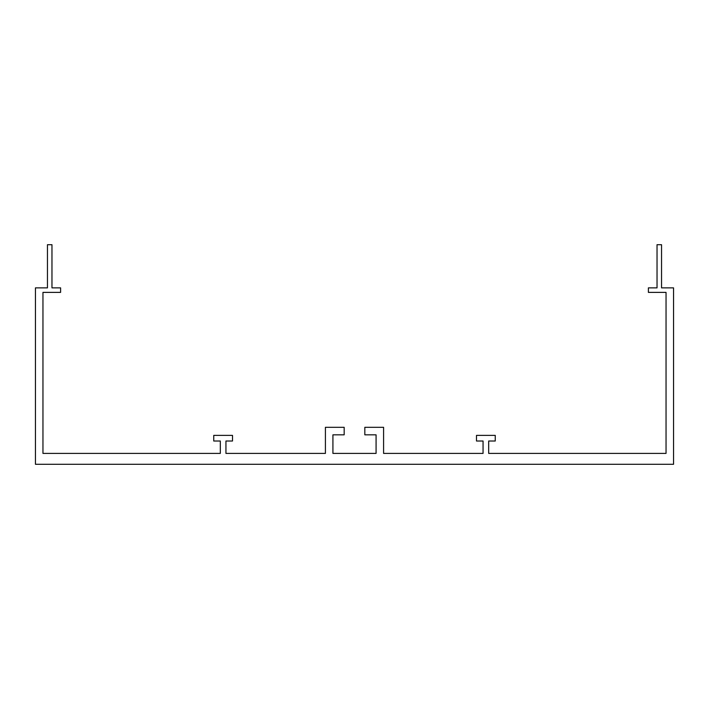 <?xml version="1.0" encoding="UTF-8"?>
<svg xmlns="http://www.w3.org/2000/svg" width="709" height="709" viewBox="0 0 709 709"><rect width="100%" height="100%" fill="white"/><g stroke="black" fill="none" stroke-linecap="round" stroke-linejoin="round"><path stroke-width="1.06" d="M220.313 453.406L42.957 453.406L42.957 292.383L60.602 292.383L60.602 287.872L51.97 287.872L51.97 244.711L47.459 244.711L47.459 287.872L35.45 287.872L35.45 464.289L673.55 464.289L673.55 287.872L661.541 287.872L661.541 244.711L657.03 244.711L657.03 287.872L648.398 287.872L648.398 292.383L666.043 292.383L666.043 453.406L488.687 453.406L488.687 441.016L495.254 441.016L495.254 435.388L476.492 435.388L476.492 441.016L483.059 441.016L483.059 453.406L383.587 453.406L383.587 427.314L364.825 427.314L364.825 434.83L376.08 434.83L376.08 453.406L332.92 453.406L332.92 434.83L344.175 434.83L344.175 427.314L325.413 427.314L325.413 453.406L225.941 453.406L225.941 441.016L232.508 441.016L232.508 435.388L213.746 435.388L213.746 441.016L220.313 441.016L220.313 453.406"/></g></svg>
